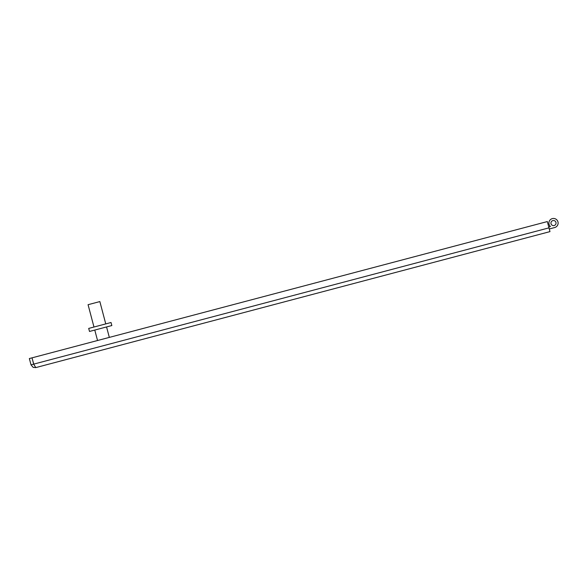 <?xml version="1.0" encoding="UTF-8"?>
<svg xmlns="http://www.w3.org/2000/svg" width="587" height="587" viewBox="0 0 587 587"><rect width="100%" height="100%" fill="white"/><g stroke="black" fill="none" stroke-linecap="round" stroke-linejoin="round"><path stroke-width="0.88" d="M33.899 364.6L31.992 357.85L29.35 358.554L31.016 364.835L33.202 367.403L35.77 367.601L549.975 231.616L35.77 367.601L33.679 364.131L32.021 357.843L547.319 221.57L549.975 231.616M33.657 364.138L31.016 364.835M550.43 226.523L548.75 226.971L550.43 226.523A4.615 4.615 0 0 1 550.709 219.399A4.615 4.615 0 0 1 557.65 221.057A4.615 4.615 0 0 1 554.678 227.543L549.278 228.974L554.678 227.543M552.844 220.609A2.546 2.546 0 0 1 555.955 223.742A2.546 2.546 0 0 1 551.692 224.872A2.546 2.546 0 0 1 552.844 220.609M89.143 328.302L111.031 322.512L111.838 325.55L89.51 331.45L88.703 328.419L89.143 328.302M105.763 323.907L99.856 301.579L88.072 304.697L93.971 327.025M33.679 364.131L548.984 227.859M94.778 330.063L97.545 340.519M106.563 326.944L109.329 337.4"/></g></svg>
